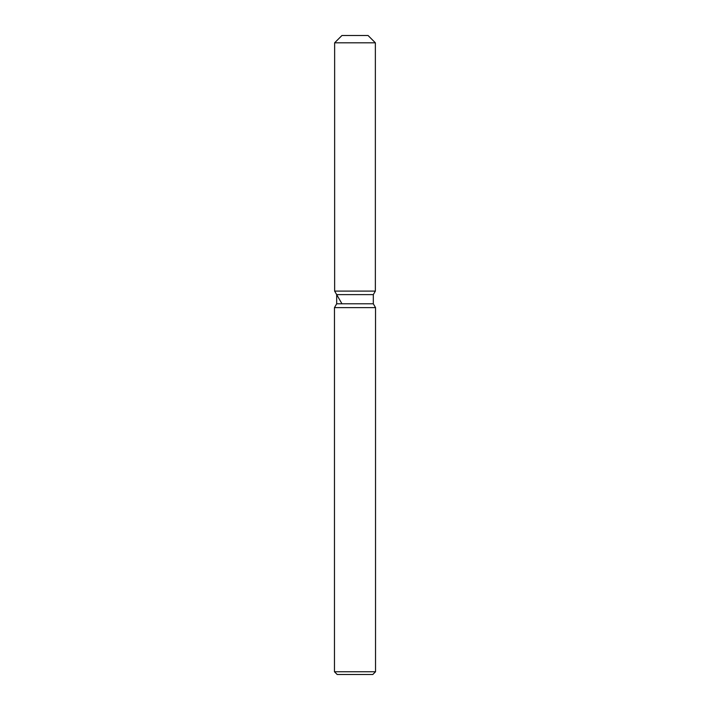 <?xml version="1.0" encoding="UTF-8"?>
<svg xmlns="http://www.w3.org/2000/svg" width="710" height="710" viewBox="0 0 710 710"><rect width="100%" height="100%" fill="white"/><g stroke="black" fill="none" stroke-linecap="round" stroke-linejoin="round"><path stroke-width="1.06" d="M368.055 35.5L341.945 35.5L368.055 35.5L375.359 42.804L375.359 291.1L355 291.1L375.359 291.1L373.318 294.623L373.318 303.782L375.537 307.625L375.537 671.758L334.463 671.758L337.197 674.5L372.803 674.5L375.537 671.758M373.318 303.782L336.682 303.782L336.682 294.623L373.318 294.623L375.359 291.1M336.682 303.782L334.463 307.625L375.537 307.625M341.945 35.5L334.641 42.804L334.641 291.1L355 291.1L334.641 291.1L336.682 294.623M334.641 42.804L375.359 42.804M334.463 307.625L334.463 671.758M341.945 303.747L334.641 291.1"/></g></svg>
